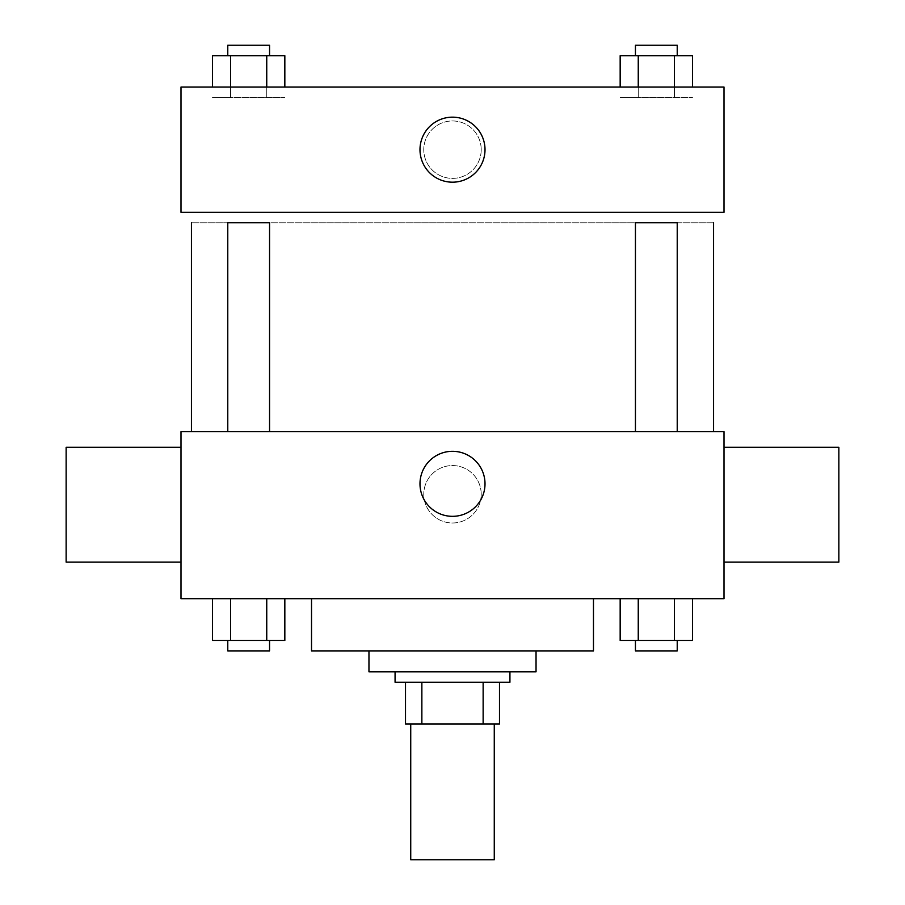 <?xml version="1.0" encoding="UTF-8"?>
<svg xmlns="http://www.w3.org/2000/svg" width="905" height="905" viewBox="0 0 905 905"><rect width="100%" height="100%" fill="white"/><g stroke="black" fill="none" stroke-linecap="round" stroke-linejoin="round"><path stroke-width="0.68" stroke-dasharray="4.53 3.39" d="M494.266 859.75L410.734 859.75M494.266 724L410.734 724L494.266 724M421.866 724L405.508 724L405.508 682.234L421.866 682.234L421.866 724L499.492 724M483.134 682.234L421.866 682.234L483.134 682.234L483.134 724M421.866 682.234L405.508 682.234M395.066 682.234L509.934 682.234M368.957 671.793L536.043 671.793M311.524 650.899L593.476 650.899M452.5 598.691L311.524 598.691L452.5 598.691M212.494 598.691L212.494 640.457L230.583 640.457L212.494 640.457L230.583 640.457L230.583 598.691L266.749 598.691L212.494 598.691L284.837 598.691L230.583 598.691L230.583 640.457L284.837 640.457L266.749 640.457L284.837 640.457L284.837 598.691L266.749 598.691L284.837 598.691L266.749 598.691L266.749 640.457L230.583 640.457L266.749 640.457L266.749 598.691L284.837 598.691L230.583 598.691L284.837 598.691M181 598.691L724 598.691L724 431.617L181 431.617L181 598.691M620.163 598.691L620.163 640.457L638.251 640.457L620.163 640.457L638.251 640.457L638.251 598.691L674.417 598.691L620.163 598.691L692.506 598.691L638.251 598.691L638.251 640.457L692.506 640.457L674.417 640.457L692.506 640.457L692.506 598.691L674.417 598.691L692.506 598.691L674.417 598.691L674.417 640.457L638.251 640.457L674.417 640.457L674.417 598.691L692.506 598.691L638.251 598.691L692.506 598.691M481.211 494.266A28.711 28.711 0 0 0 438.144 469.401A28.711 28.711 0 0 0 438.144 519.142A28.711 28.711 0 0 0 481.211 494.266A28.711 28.711 0 0 0 438.144 469.401A28.711 28.711 0 0 0 438.144 519.142A28.711 28.711 0 0 0 481.211 494.266M713.559 431.617L191.441 431.617L713.559 431.617M269.554 431.617L227.777 431.617L269.554 431.617L227.777 431.617L269.554 431.617L269.554 222.766L227.777 222.766L269.554 222.766L227.777 222.766L227.777 431.617M677.223 431.617L635.446 431.617L677.223 431.617L635.446 431.617L677.223 431.617L677.223 222.766L635.446 222.766L677.223 222.766L635.446 222.766L635.446 431.617M181 562.141L181 447.274L181 562.141M724 447.274L724 562.141L724 447.274M838.867 447.274L838.867 562.141M66.133 562.141L66.133 447.274M485.012 483.824A32.512 32.512 0 0 1 436.244 511.981A32.512 32.512 0 0 1 436.244 455.668A32.512 32.512 0 0 1 485.012 483.824M713.559 222.766L191.441 222.766L713.559 222.766M181 212.324L724 212.324L724 87.016L181 87.016L181 212.324M481.211 149.676A28.711 28.711 0 0 0 438.144 124.8A28.711 28.711 0 0 0 438.144 174.541A28.711 28.711 0 0 0 481.211 149.676A28.711 28.711 0 0 0 438.144 124.8A28.711 28.711 0 0 0 438.144 174.541A28.711 28.711 0 0 0 481.211 149.676M230.583 87.016L284.837 87.016L212.494 87.016L284.837 87.016L230.583 87.016L230.583 97.457L284.837 97.457L212.494 97.457L284.837 97.457L212.494 97.457L230.583 97.457L230.583 55.691L284.837 55.691L266.749 55.691L266.749 87.016M638.251 87.016L692.506 87.016L620.163 87.016L692.506 87.016L638.251 87.016L638.251 97.457L692.506 97.457L620.163 97.457L692.506 97.457L620.163 97.457L638.251 97.457L638.251 55.691L692.506 55.691L674.417 55.691L674.417 87.016M181 178.387L181.011 120.953L181 178.387M724 120.953L723.989 178.387L724 120.953M485.012 149.676A32.512 32.512 0 0 1 436.244 177.833A32.512 32.512 0 0 1 436.244 121.519A32.512 32.512 0 0 1 485.012 149.676M620.163 87.016L620.163 55.691L674.417 55.691L638.251 55.691L638.251 97.457L638.251 55.691M677.223 55.691L635.446 55.691L677.223 55.691L635.446 55.691L677.223 55.691L677.223 45.25L635.446 45.25L677.223 45.25L635.446 45.25L635.446 55.691M692.506 87.016L692.506 55.691L674.417 55.691L674.417 97.457L674.417 55.691M212.494 87.016L212.494 55.691L266.749 55.691L230.583 55.691L230.583 97.457L230.583 55.691M269.554 55.691L227.777 55.691L269.554 55.691L227.777 55.691L269.554 55.691L269.554 45.25L227.777 45.25L269.554 45.25L227.777 45.25L227.777 55.691M284.837 87.016L284.837 55.691L266.749 55.691L266.749 97.457L266.749 55.691M677.223 640.457L635.446 640.457L677.223 640.457L635.446 640.457L677.223 640.457L677.223 650.899L635.446 650.899L677.223 650.899L635.446 650.899L635.446 640.457M269.554 640.457L227.777 640.457L269.554 640.457L227.777 640.457L269.554 640.457L269.554 650.899L227.777 650.899L269.554 650.899L227.777 650.899L227.777 640.457M674.417 598.691L674.417 640.457M638.251 598.691L638.251 640.457M266.749 598.691L266.749 640.457M230.583 598.691L230.583 640.457"/><path stroke-width="1.36" d="M410.734 724L410.734 859.75L494.266 859.75L494.266 724M483.134 682.234L483.134 724L405.508 724L405.508 682.234M483.134 724L499.492 724L499.492 682.234L499.492 724M509.934 671.793L509.934 682.234L395.066 682.234L395.066 671.793M421.866 682.234L421.866 724M536.043 650.899L536.043 671.793L368.957 671.793L368.957 650.899M593.476 598.691L593.476 650.899L311.524 650.899L311.524 598.691M724 598.691L181 598.691L181 431.617L724 431.617L724 598.691M485.012 483.824A32.512 32.512 0 0 1 436.244 511.981A32.512 32.512 0 0 1 436.244 455.668A32.512 32.512 0 0 1 485.012 483.824M724 562.141L838.867 562.141L838.867 447.274L724 447.274M181 447.274L66.133 447.274L66.133 562.141L181 562.141M713.559 222.766L713.559 431.617M635.446 431.617L635.446 222.766L677.223 222.766L677.223 431.617M227.777 431.617L227.777 222.766L269.554 222.766L269.554 431.617M724 212.324L181 212.324L181 87.016L724 87.016L724 212.324M485.012 149.676A32.512 32.512 0 0 1 436.244 177.833A32.512 32.512 0 0 1 436.244 121.519A32.512 32.512 0 0 1 485.012 149.676M692.506 87.016L692.506 55.691L620.163 55.691L620.163 87.016M674.417 55.691L674.417 87.016M638.251 55.691L638.251 87.016M635.446 55.691L635.446 45.25L677.223 45.25L677.223 55.691M284.837 87.016L284.837 55.691L212.494 55.691L212.494 87.016M266.749 55.691L266.749 87.016M230.583 55.691L230.583 87.016M227.777 55.691L227.777 45.25L269.554 45.25L269.554 55.691M692.506 598.691L692.506 640.457L620.163 640.457L620.163 598.691M674.417 598.691L674.417 640.457M638.251 598.691L638.251 640.457M677.223 640.457L677.223 650.899L635.446 650.899L635.446 640.457M284.837 598.691L284.837 640.457L212.494 640.457L212.494 598.691M266.749 598.691L266.749 640.457M230.583 598.691L230.583 640.457M269.554 640.457L269.554 650.899L227.777 650.899L227.777 640.457M191.441 222.766L191.441 431.617"/></g></svg>
